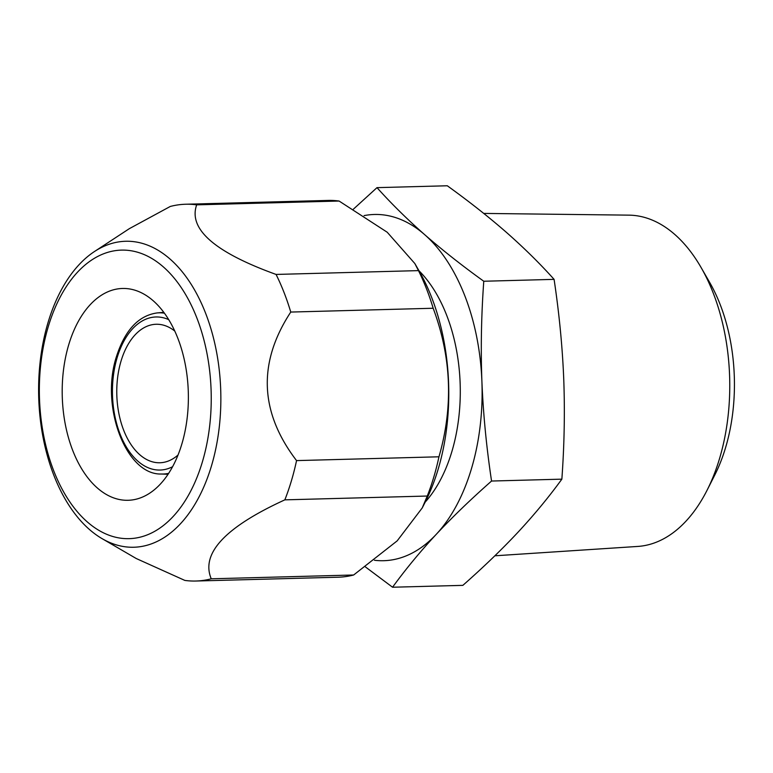 <?xml version="1.0" encoding="UTF-8"?>
<svg xmlns="http://www.w3.org/2000/svg" width="773" height="773" viewBox="0 0 773 773"><rect width="100%" height="100%" fill="white"/><g stroke="black" fill="none" stroke-linecap="round" stroke-linejoin="round"><path stroke-width="1.16" d="M353.454 209.116L376.992 187.646L447.296 185.771C469.211 201.56 488.932 217.116 506.46 232.412C524.084 247.949 539.96 263.593 554.086 279.362L483.772 281.246C481.308 315.471 480.69 348.816 481.898 381.292C483.222 413.806 486.439 447.045 491.551 481.038C470.854 499.271 452.437 517.031 436.291 534.288C420.232 551.564 405.661 569.218 392.558 587.229L365.407 566.909M376.992 187.646C391.351 203.647 407.226 219.3 424.609 234.606C442.427 250.133 462.148 265.68 483.772 281.246M554.086 279.362C559.198 313.384 562.425 346.633 563.739 379.108C564.947 411.613 564.329 444.968 561.865 479.154C548.743 497.194 534.162 514.837 518.132 532.095C501.967 549.381 483.54 567.131 462.863 585.354L392.558 587.229M561.865 479.154L491.551 481.038M364.083 215.619A173.181 103.051 88.5 0 1 424.609 234.606A173.181 103.051 88.5 0 1 481.898 381.292A173.181 103.051 88.5 0 1 436.291 534.288A173.181 103.051 88.5 0 1 374.441 560.27M102.152 538.684A153.044 91.059 -91.5 0 0 211.464 465.897A153.044 91.059 -91.5 0 0 196.1 292.687A153.044 91.059 -91.5 0 0 94.47 251.525A153.044 91.059 -91.5 0 0 48.013 322.631A153.044 91.059 -91.5 0 0 102.152 538.684L136.28 558.541L184.844 580.417A188.457 112.133 -91.5 0 0 195.801 581.025L338.207 577.209A188.457 112.133 88.5 0 0 353.648 574.996L397.177 540.868L422.222 507.948L427.256 496.034A188.457 112.133 88.5 0 0 433.808 477.028A188.457 112.133 -91.5 0 0 438.958 456.795C453.432 406.82 451.509 357.31 433.17 308.253A188.457 112.133 -91.5 0 0 418.473 270.618L414.821 263.516L418.985 270.753A172.157 102.442 -91.5 0 1 438.204 469.047A172.157 102.442 88.5 0 1 425.179 502.131A136.502 81.223 -91.5 0 0 451.896 451.49A136.502 81.223 -91.5 0 0 419.014 270.792M353.648 574.996L211.242 578.803C200.642 553.497 225.175 527.176 284.851 499.851A188.457 112.133 -91.5 0 0 291.402 480.835A188.457 112.133 -91.5 0 0 296.552 460.602C259.554 412.164 257.631 362.643 290.764 312.06A188.457 112.133 -91.5 0 0 276.067 274.434C214.614 252.24 188.148 229.04 196.671 204.845A188.457 112.133 -91.5 0 0 185.723 204.236A188.457 112.133 -91.5 0 0 170.282 206.459L129.352 228.653L94.47 251.525M427.256 496.034L284.851 499.851M195.801 581.025A188.457 112.133 -91.5 0 0 211.242 578.803M414.821 263.516L387.205 232.229L339.086 201.038L196.671 204.845M339.086 201.038A188.457 112.133 -91.5 0 0 328.129 200.429L185.723 204.236M438.958 456.795L296.552 460.602M418.473 270.618L276.067 274.434M433.17 308.253L290.764 312.06M202.371 461.945A144.338 85.89 -91.5 0 0 163.306 266.869A144.338 85.89 -91.5 0 0 48.216 326.824A144.338 85.89 -91.5 0 0 87.272 521.901A144.338 85.89 -91.5 0 0 202.371 461.945M181.858 443.973A105.949 63.038 88.5 0 1 128.115 500.286A105.949 63.038 88.5 0 1 68.71 344.797A105.949 63.038 -91.5 0 1 122.453 288.474A105.949 63.038 -91.5 0 1 181.858 443.973M174.717 331.018A69.27 41.22 -91.5 0 0 156.175 324.264A69.27 41.22 -91.5 0 0 121.032 361.088A69.27 41.22 -91.5 0 0 159.876 462.756A69.27 41.22 -91.5 0 0 178.032 455.017M494.855 555.797L637.783 546.434A165.751 98.625 -91.5 0 0 707.053 490.275L714.793 474.999A143.334 85.291 -91.5 0 0 709.633 282.358L701.092 267.516A165.751 98.625 -91.5 0 0 674.742 234.422A165.751 98.625 88.5 0 0 628.922 215.145L483.743 213.416M707.053 490.275A165.751 98.625 -91.5 0 0 701.092 267.516M164.378 313.191A80.634 47.974 -91.5 0 0 157.112 312.93L163.741 312.321M168.659 473.366A80.634 47.974 88.5 0 1 161.422 474.013L168.07 474.274M168.669 319.626A76.566 45.559 -91.5 0 0 117.138 357.667A76.566 45.559 -91.5 0 0 123.719 442.233A76.566 45.559 -91.5 0 0 172.601 466.708M425.179 502.131L422.232 507.958M157.112 312.93C138.551 315.568 125.023 330.061 116.51 356.421C100.017 406.337 126.009 475.308 161.422 474.013"/></g></svg>
